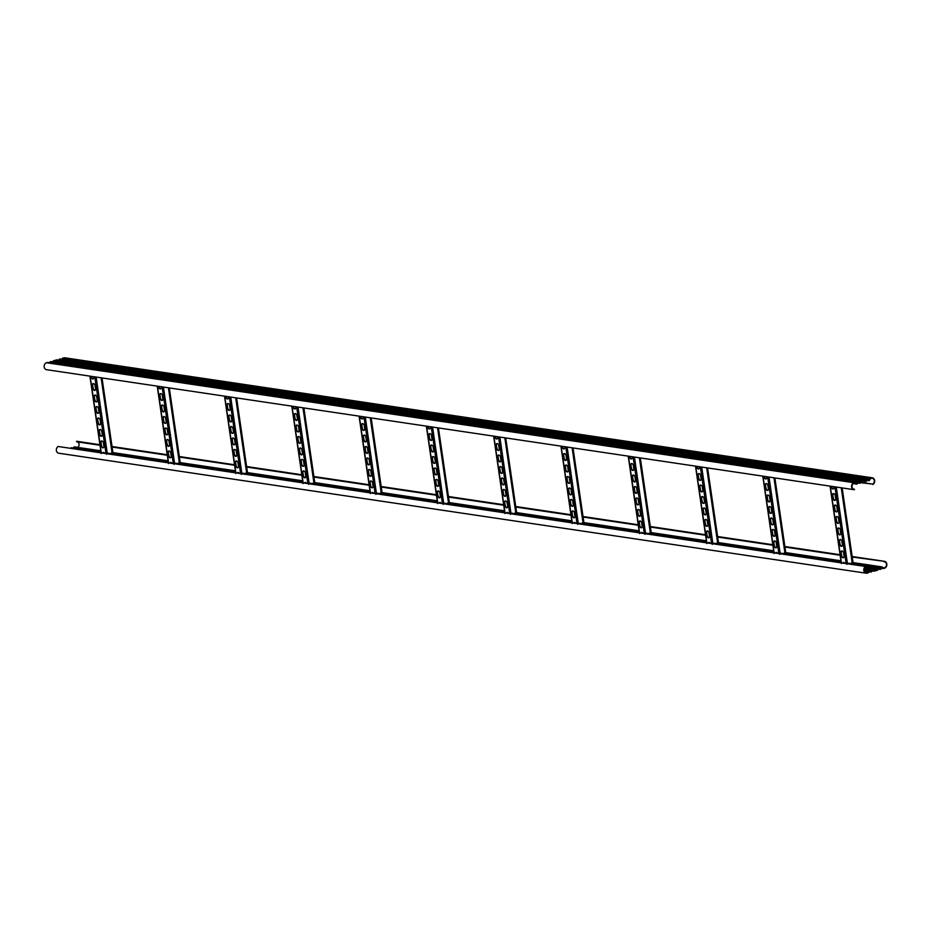 <?xml version="1.0" encoding="UTF-8"?>
<svg xmlns="http://www.w3.org/2000/svg" width="931" height="931" viewBox="0 0 931 931"><rect width="100%" height="100%" fill="white"/><g stroke="black" fill="none" stroke-linecap="round" stroke-linejoin="round"><path stroke-width="1.4" d="M868.984 571.529L868.6 571.541A1.187 0.966 98.5 0 1 870.473 571.006L868.588 571.681L864.294 570.901M870.52 571.134L871.16 571.529L871.649 570.68L870.043 570.435M869.065 571.18L870.159 571.331A1.187 0.966 98.5 0 0 872.033 570.808L870.252 570.61M872.033 570.668L871.649 570.68A1.187 0.966 98.5 0 1 873.522 570.144L874.209 570.668L877.747 568.957A1.187 0.966 98.5 0 1 879.62 568.434L878.62 568.236L878.131 569.085A1.187 0.966 98.5 0 1 877.328 570.272L874.279 571.134A1.187 0.966 -81.5 0 1 873.208 570.47L872.522 569.958L872.033 570.808M70.5 448.323A1.187 0.966 -81.5 0 1 71.792 447.881M878.212 568.597L879.306 568.76A1.187 0.966 98.5 0 0 881.18 568.224L879.19 567.863M879.667 568.562L880.796 568.236L879.399 568.026M852.237 557.041L884.008 561.288A3.549 2.909 -81.5 0 1 884.45 561.312A3.549 2.909 -81.5 0 1 886.847 564.628A3.549 2.909 -81.5 0 1 884.427 568.259L883.426 568.55A1.187 0.966 -81.5 0 1 882.355 567.898L881.669 567.375L881.18 568.224M883.996 561.754A3.072 2.514 -81.5 0 1 884.369 567.805L882.681 567.573A1.187 0.966 98.5 0 0 880.796 568.096L881.192 568.085M73.386 448.044A1.187 0.966 -81.5 0 1 74.841 447.02M868.984 571.669A1.187 0.966 98.5 0 1 868.181 572.856L867.18 573.135A3.549 2.909 -81.5 0 1 866.156 573.205A3.549 2.909 -81.5 0 1 863.77 570.238A3.549 2.909 -81.5 0 1 865.609 566.479L58.188 446.496A3.549 2.909 98.5 0 0 56.349 450.255A3.549 2.909 98.5 0 0 58.734 453.211L866.156 573.205M865.609 566.479L865.749 566.909A3.072 2.514 -81.5 0 0 867.11 572.67L868.588 571.681L864.34 571.052M77.785 447.38A3.072 2.514 98.5 0 0 77.331 441.876M100.013 445.251L76.575 441.771L99.943 444.762M77.459 441.422A3.549 2.909 98.5 0 0 77.029 441.317A3.549 2.909 98.5 0 0 76.586 441.294M112.104 447.043L167.301 455.247M179.392 457.051L234.577 465.244M246.68 467.048L301.865 475.252M313.956 477.044L369.153 485.249M381.245 487.041L436.441 495.245M448.533 497.049L503.718 505.242M515.821 507.046L571.006 515.25M583.097 517.042L638.294 525.247M650.385 527.039L705.57 535.244M717.673 537.036L772.858 545.24M784.949 547.044L840.146 555.237M112.034 446.566L167.231 454.77M179.322 456.562L234.507 464.767L179.311 456.527M246.61 466.559L301.795 474.763L246.599 466.524M313.887 476.567L369.083 484.76M381.175 486.564L436.36 494.768M448.463 496.56L503.648 504.765M515.739 506.557L570.936 514.762M583.027 516.554L638.224 524.758L583.027 516.519M650.315 526.562L705.5 534.755L650.303 526.515M717.603 536.559L772.788 544.763M784.88 546.555L840.076 554.76M852.168 556.552L884.008 561.288M853.669 489.124L854.414 489.706A3.549 2.909 -81.5 0 1 853.971 489.683L46.55 369.688A3.549 2.909 98.5 0 1 44.153 366.372A3.549 2.909 98.5 0 1 46.573 362.741L854.984 482.444A1.187 0.966 98.5 0 1 856.066 483.096L856.753 483.62L857.23 482.77A1.187 0.966 98.5 0 1 858.382 481.56L50.961 361.565A1.187 0.966 -81.5 0 1 51.286 361.694M854.367 483.096L855.74 483.422A1.187 0.966 98.5 0 0 857.626 482.898L855.624 482.526M857.777 482.293L858.754 482.433L857.626 482.747M49.82 362.718A1.187 0.966 -81.5 0 1 50.961 361.565M858.382 481.56A1.187 0.966 98.5 0 1 859.115 482.235L859.802 482.758L860.291 481.909A1.187 0.966 -81.5 0 1 861.094 480.722L864.131 479.861A1.187 0.966 98.5 0 1 864.48 479.837L57.059 359.843A1.187 0.966 -81.5 0 1 57.385 359.971M859.115 482.235L858.789 482.561A1.187 0.966 98.5 0 0 860.675 482.037L861.163 481.176L864.887 480.838A1.187 0.966 98.5 0 0 866.773 480.315L865.9 481.036L865.213 480.512A1.187 0.966 98.5 0 0 864.48 479.837M866.924 479.709L867.948 479.977A1.187 0.966 98.5 0 0 869.822 479.453L868.949 480.175L868.262 479.651A1.187 0.966 98.5 0 0 866.389 480.187L864.771 479.942M58.967 360.134A1.187 0.966 -81.5 0 1 60.434 359.11M868.262 479.651L866.773 480.175M854.984 482.444L853.983 482.724A3.549 2.909 -81.5 0 0 851.574 486.366A3.549 2.909 -81.5 0 0 853.971 489.683M854.425 489.229A3.072 2.514 -81.5 0 1 854.053 483.189L856.066 483.096M57.059 359.843A1.187 0.966 -81.5 0 0 56.721 359.866L53.672 360.728A1.187 0.966 98.5 0 0 52.869 361.856M63.82 357.865L871.241 477.859A3.549 2.909 -81.5 0 1 872.266 477.789L64.844 357.795A3.549 2.909 98.5 0 0 63.82 357.865L62.819 358.144A1.187 0.966 98.5 0 0 62.016 359.273M869.822 479.314L871.311 478.313A3.072 2.514 -81.5 0 1 872.661 484.085L860.5 482.677M871.241 477.859L870.241 478.138A1.187 0.966 -81.5 0 0 869.438 479.325L867.832 479.081M872.266 477.789A3.549 2.909 -81.5 0 1 874.651 480.745A3.549 2.909 -81.5 0 1 872.812 484.504M872.661 484.085L860.64 482.293M47.574 362.45A1.187 0.966 -81.5 0 1 48.226 362.555M168.104 460.81L112.011 452.466L110.591 453.665M109.16 453.944L107.298 453.513L106.704 454.398M104.761 453.409A2.607 1.408 -105.8 0 0 103.201 452.431A2.607 1.408 -105.8 0 0 102.561 453.083M103.713 443.68L103.981 445.518A2.607 1.408 74.2 0 1 103.213 447.811A2.607 1.408 74.2 0 1 101.025 445.076L100.757 443.249A2.607 1.408 74.2 0 1 101.526 440.957A2.607 1.408 74.2 0 1 103.713 443.68M100.373 420.742L100.641 422.569A2.607 1.408 74.2 0 1 99.861 424.862A2.607 1.408 74.2 0 1 97.674 422.139L97.406 420.3A2.607 1.408 74.2 0 1 98.186 418.019A2.607 1.408 74.2 0 1 100.373 420.742M97.022 397.793L97.29 399.632A2.607 1.408 74.2 0 1 96.521 401.913A2.607 1.408 74.2 0 1 94.334 399.19L94.066 397.351A2.607 1.408 74.2 0 1 94.834 395.07A2.607 1.408 74.2 0 1 97.022 397.793M93.95 376.729A2.607 1.408 74.2 0 1 93.17 378.964A2.607 1.408 74.2 0 1 90.994 376.287M95.346 386.318L95.614 388.157A2.607 1.408 74.2 0 1 94.846 390.438A2.607 1.408 74.2 0 1 92.658 387.715L92.39 385.876A2.607 1.408 74.2 0 1 93.158 383.595A2.607 1.408 74.2 0 1 95.346 386.318M98.698 409.268L98.965 411.106A2.607 1.408 74.2 0 1 98.186 413.387A2.607 1.408 74.2 0 1 96.009 410.664L95.742 408.825A2.607 1.408 74.2 0 1 96.51 406.544A2.607 1.408 74.2 0 1 98.698 409.268M102.049 432.217L102.317 434.044A2.607 1.408 74.2 0 1 101.537 436.336A2.607 1.408 74.2 0 1 99.349 433.602L99.082 431.775A2.607 1.408 74.2 0 1 99.861 429.482A2.607 1.408 74.2 0 1 102.049 432.217M103.399 447.73A2.607 1.408 74.2 0 1 101.409 444.971L101.142 443.133A2.607 1.408 74.2 0 1 101.735 440.933M100.048 424.78A2.607 1.408 74.2 0 1 98.058 422.022L97.79 420.195A2.607 1.408 74.2 0 1 98.383 417.984M96.708 401.831A2.607 1.408 74.2 0 1 94.718 399.085L94.45 397.246A2.607 1.408 74.2 0 1 95.032 395.035M93.356 378.882A2.607 1.408 74.2 0 1 91.401 376.357M95.032 390.357A2.607 1.408 74.2 0 1 93.042 387.61L92.774 385.771A2.607 1.408 74.2 0 1 93.356 383.56M98.372 413.306A2.607 1.408 74.2 0 1 96.382 410.548L96.114 408.721A2.607 1.408 74.2 0 1 96.708 406.51M101.723 436.255A2.607 1.408 74.2 0 1 99.733 433.497L99.466 431.658A2.607 1.408 74.2 0 1 100.059 429.459M103.399 452.408A2.607 1.408 -105.8 0 0 102.887 453.129M101.235 453.583L101.339 452.629M235.392 470.807L179.299 462.474L177.879 463.661M176.448 463.952L174.586 463.51L173.992 464.394M172.049 463.417A2.607 1.408 -105.8 0 0 170.489 462.428A2.607 1.408 -105.8 0 0 169.849 463.079M171.001 453.688L171.269 455.515A2.607 1.408 74.2 0 1 170.501 457.808A2.607 1.408 74.2 0 1 168.313 455.084L168.046 453.246A2.607 1.408 74.2 0 1 168.814 450.965A2.607 1.408 74.2 0 1 171.001 453.688M167.65 430.739L167.917 432.578A2.607 1.408 74.2 0 1 167.149 434.858A2.607 1.408 74.2 0 1 164.962 432.135L164.694 430.297A2.607 1.408 74.2 0 1 165.474 428.016A2.607 1.408 74.2 0 1 167.65 430.739M164.31 407.79L164.578 409.628A2.607 1.408 74.2 0 1 163.798 411.909A2.607 1.408 74.2 0 1 161.61 409.186L161.342 407.347A2.607 1.408 74.2 0 1 162.122 405.066A2.607 1.408 74.2 0 1 164.31 407.79M161.238 386.726A2.607 1.408 74.2 0 1 160.458 388.96A2.607 1.408 74.2 0 1 158.27 386.295M162.634 396.315L162.902 398.154A2.607 1.408 74.2 0 1 162.134 400.435A2.607 1.408 74.2 0 1 159.946 397.712L159.678 395.873A2.607 1.408 74.2 0 1 160.446 393.592A2.607 1.408 74.2 0 1 162.634 396.315M165.986 419.264L166.253 421.103A2.607 1.408 74.2 0 1 165.474 423.384A2.607 1.408 74.2 0 1 163.286 420.661L163.018 418.822A2.607 1.408 74.2 0 1 163.798 416.541A2.607 1.408 74.2 0 1 165.986 419.264M169.326 442.213L169.593 444.052A2.607 1.408 74.2 0 1 168.825 446.333A2.607 1.408 74.2 0 1 166.637 443.61L166.37 441.771A2.607 1.408 74.2 0 1 167.138 439.49A2.607 1.408 74.2 0 1 169.326 442.213M170.687 457.726A2.607 1.408 74.2 0 1 168.697 454.968L168.43 453.141A2.607 1.408 74.2 0 1 169.011 450.93M167.336 434.777A2.607 1.408 74.2 0 1 165.346 432.031L165.078 430.192A2.607 1.408 74.2 0 1 165.671 427.981M163.984 411.828A2.607 1.408 74.2 0 1 161.994 409.081L161.726 407.243A2.607 1.408 74.2 0 1 162.32 405.043M160.644 388.89A2.607 1.408 74.2 0 1 158.689 386.353M162.308 400.365A2.607 1.408 74.2 0 1 160.33 397.607L160.062 395.768A2.607 1.408 74.2 0 1 160.644 393.569M165.66 423.302A2.607 1.408 74.2 0 1 163.67 420.556L163.402 418.717A2.607 1.408 74.2 0 1 163.996 416.506M169.011 446.252A2.607 1.408 74.2 0 1 167.021 443.493L166.754 441.666A2.607 1.408 74.2 0 1 167.336 439.455M170.687 462.404A2.607 1.408 -105.8 0 0 170.175 463.138M168.511 463.58L168.627 462.626M302.68 480.803L246.587 472.471L245.167 473.658M243.736 473.949L241.874 473.507L241.28 474.391M239.337 473.414A2.607 1.408 -105.8 0 0 237.777 472.436A2.607 1.408 -105.8 0 0 237.137 473.088M238.289 463.685L238.557 465.523A2.607 1.408 74.2 0 1 237.777 467.804A2.607 1.408 74.2 0 1 235.59 465.081L235.322 463.242A2.607 1.408 74.2 0 1 236.102 460.961A2.607 1.408 74.2 0 1 238.289 463.685M234.938 440.735L235.206 442.574A2.607 1.408 74.2 0 1 234.437 444.855A2.607 1.408 74.2 0 1 232.25 442.132L231.982 440.293A2.607 1.408 74.2 0 1 232.75 438.012A2.607 1.408 74.2 0 1 234.938 440.735M231.598 417.786L231.866 419.625A2.607 1.408 74.2 0 1 231.086 421.906A2.607 1.408 74.2 0 1 228.898 419.183L228.63 417.356A2.607 1.408 74.2 0 1 229.41 415.063A2.607 1.408 74.2 0 1 231.598 417.786M228.526 396.734A2.607 1.408 74.2 0 1 227.734 398.968A2.607 1.408 74.2 0 1 225.558 396.292M229.922 406.323L230.19 408.15A2.607 1.408 74.2 0 1 229.41 410.443A2.607 1.408 74.2 0 1 227.222 407.708L226.955 405.881A2.607 1.408 74.2 0 1 227.734 403.589A2.607 1.408 74.2 0 1 229.922 406.323M233.262 429.261L233.53 431.1A2.607 1.408 74.2 0 1 232.762 433.38A2.607 1.408 74.2 0 1 230.574 430.657L230.306 428.819A2.607 1.408 74.2 0 1 231.074 426.538A2.607 1.408 74.2 0 1 233.262 429.261M236.614 452.21L236.881 454.049A2.607 1.408 74.2 0 1 236.113 456.33A2.607 1.408 74.2 0 1 233.925 453.606L233.658 451.768A2.607 1.408 74.2 0 1 234.426 449.487A2.607 1.408 74.2 0 1 236.614 452.21M237.964 467.723A2.607 1.408 74.2 0 1 235.974 464.976L235.706 463.138A2.607 1.408 74.2 0 1 236.299 460.926M234.624 444.774A2.607 1.408 74.2 0 1 232.634 442.027L232.366 440.188A2.607 1.408 74.2 0 1 232.948 437.989M231.272 421.836A2.607 1.408 74.2 0 1 229.282 419.078L229.014 417.239A2.607 1.408 74.2 0 1 229.608 415.04M227.92 398.887A2.607 1.408 74.2 0 1 225.977 396.35M229.596 410.362A2.607 1.408 74.2 0 1 227.606 407.603L227.339 405.765A2.607 1.408 74.2 0 1 227.932 403.565M232.948 433.311A2.607 1.408 74.2 0 1 230.958 430.553L230.69 428.714A2.607 1.408 74.2 0 1 231.284 426.514M236.288 456.248A2.607 1.408 74.2 0 1 234.309 453.502L234.042 451.663A2.607 1.408 74.2 0 1 234.624 449.452M237.975 472.401A2.607 1.408 -105.8 0 0 237.463 473.134M235.799 473.576L235.915 472.622M369.956 490.8L313.863 482.467L312.444 483.655M311.012 483.945L309.162 483.503L308.568 484.399M306.625 483.41A2.607 1.408 -105.8 0 0 305.054 482.433A2.607 1.408 -105.8 0 0 304.425 483.084M305.577 473.681L305.845 475.52A2.607 1.408 74.2 0 1 305.065 477.801A2.607 1.408 74.2 0 1 302.878 475.078L302.61 473.239A2.607 1.408 74.2 0 1 303.39 470.958A2.607 1.408 74.2 0 1 305.577 473.681M302.226 450.732L302.494 452.571A2.607 1.408 74.2 0 1 301.714 454.852A2.607 1.408 74.2 0 1 299.538 452.129L299.27 450.301A2.607 1.408 74.2 0 1 300.038 448.009A2.607 1.408 74.2 0 1 302.226 450.732M298.874 427.795L299.142 429.622A2.607 1.408 74.2 0 1 298.374 431.914A2.607 1.408 74.2 0 1 296.186 429.191L295.918 427.352A2.607 1.408 74.2 0 1 296.686 425.06A2.607 1.408 74.2 0 1 298.874 427.795M295.802 406.731A2.607 1.408 74.2 0 1 295.022 408.965A2.607 1.408 74.2 0 1 292.846 406.288M297.198 416.32L297.466 418.147A2.607 1.408 74.2 0 1 296.698 420.44A2.607 1.408 74.2 0 1 294.51 417.716L294.243 415.878A2.607 1.408 74.2 0 1 295.022 413.597A2.607 1.408 74.2 0 1 297.198 416.32M300.55 439.257L300.818 441.096A2.607 1.408 74.2 0 1 300.05 443.389A2.607 1.408 74.2 0 1 297.862 440.654L297.594 438.827A2.607 1.408 74.2 0 1 298.362 436.534A2.607 1.408 74.2 0 1 300.55 439.257M303.902 462.207L304.169 464.045A2.607 1.408 74.2 0 1 303.39 466.326A2.607 1.408 74.2 0 1 301.202 463.603L300.934 461.764A2.607 1.408 74.2 0 1 301.714 459.483A2.607 1.408 74.2 0 1 303.902 462.207M305.252 477.719A2.607 1.408 74.2 0 1 303.262 474.973L302.994 473.134A2.607 1.408 74.2 0 1 303.587 470.935M301.9 454.782A2.607 1.408 74.2 0 1 299.91 452.024L299.642 450.185A2.607 1.408 74.2 0 1 300.236 447.986M298.56 431.833A2.607 1.408 74.2 0 1 296.57 429.075L296.302 427.236A2.607 1.408 74.2 0 1 296.884 425.036M295.208 408.884A2.607 1.408 74.2 0 1 293.253 406.347M296.884 420.358A2.607 1.408 74.2 0 1 294.894 417.6L294.627 415.773A2.607 1.408 74.2 0 1 295.22 413.562M300.236 443.307A2.607 1.408 74.2 0 1 298.246 440.549L297.978 438.71A2.607 1.408 74.2 0 1 298.56 436.511M303.576 466.245A2.607 1.408 74.2 0 1 301.586 463.498L301.318 461.66A2.607 1.408 74.2 0 1 301.912 459.46M305.263 482.398A2.607 1.408 -105.8 0 0 304.751 483.131M303.087 483.585L303.203 482.619M437.244 500.808L381.151 492.464L379.732 493.663M378.3 493.942L376.438 493.511L375.845 494.396M373.901 493.407A2.607 1.408 -105.8 0 0 372.342 492.429A2.607 1.408 -105.8 0 0 371.702 493.081M372.854 483.678L373.122 485.517A2.607 1.408 74.2 0 1 372.353 487.797A2.607 1.408 74.2 0 1 370.166 485.074L369.898 483.247A2.607 1.408 74.2 0 1 370.666 480.955A2.607 1.408 74.2 0 1 372.854 483.678M369.514 460.74L369.782 462.567A2.607 1.408 74.2 0 1 369.002 464.86A2.607 1.408 74.2 0 1 366.814 462.137L366.546 460.298A2.607 1.408 74.2 0 1 367.326 458.005A2.607 1.408 74.2 0 1 369.514 460.74M366.162 437.791L366.43 439.63A2.607 1.408 74.2 0 1 365.662 441.911A2.607 1.408 74.2 0 1 363.474 439.188L363.206 437.349A2.607 1.408 74.2 0 1 363.974 435.068A2.607 1.408 74.2 0 1 366.162 437.791M363.09 416.727A2.607 1.408 74.2 0 1 362.31 418.962A2.607 1.408 74.2 0 1 360.134 416.285M364.486 426.317L364.754 428.155A2.607 1.408 74.2 0 1 363.986 430.436A2.607 1.408 74.2 0 1 361.798 427.713L361.531 425.874A2.607 1.408 74.2 0 1 362.299 423.593A2.607 1.408 74.2 0 1 364.486 426.317M367.838 449.266L368.106 451.093A2.607 1.408 74.2 0 1 367.326 453.385A2.607 1.408 74.2 0 1 365.138 450.662L364.871 448.823A2.607 1.408 74.2 0 1 365.65 446.543A2.607 1.408 74.2 0 1 367.838 449.266M371.178 472.203L371.446 474.042A2.607 1.408 74.2 0 1 370.678 476.335A2.607 1.408 74.2 0 1 368.49 473.6L368.222 471.773A2.607 1.408 74.2 0 1 369.002 469.48A2.607 1.408 74.2 0 1 371.178 472.203M372.54 487.728A2.607 1.408 74.2 0 1 370.55 484.97L370.282 483.131A2.607 1.408 74.2 0 1 370.864 480.931M369.188 464.778A2.607 1.408 74.2 0 1 367.198 462.02L366.93 460.182A2.607 1.408 74.2 0 1 367.524 457.982M365.836 441.829A2.607 1.408 74.2 0 1 363.858 439.071L363.59 437.244A2.607 1.408 74.2 0 1 364.172 435.033M362.496 418.88A2.607 1.408 74.2 0 1 360.541 416.355M364.172 430.355A2.607 1.408 74.2 0 1 362.182 427.608L361.915 425.77A2.607 1.408 74.2 0 1 362.496 423.558M367.512 453.304A2.607 1.408 74.2 0 1 365.522 450.546L365.255 448.719A2.607 1.408 74.2 0 1 365.848 446.508M370.864 476.253A2.607 1.408 74.2 0 1 368.874 473.495L368.606 471.656A2.607 1.408 74.2 0 1 369.2 469.457M372.54 492.406A2.607 1.408 -105.8 0 0 372.028 493.127M370.363 493.581L370.48 492.615M504.532 510.805L448.439 502.461L447.02 503.659M445.588 503.95L443.726 503.508L443.133 504.393M441.189 503.403A2.607 1.408 -105.8 0 0 439.63 502.426A2.607 1.408 -105.8 0 0 438.99 503.077M440.142 493.686L440.41 495.513A2.607 1.408 74.2 0 1 439.641 497.806A2.607 1.408 74.2 0 1 437.454 495.071L437.186 493.244A2.607 1.408 74.2 0 1 437.954 490.951A2.607 1.408 74.2 0 1 440.142 493.686M436.79 470.737L437.058 472.576A2.607 1.408 74.2 0 1 436.29 474.857A2.607 1.408 74.2 0 1 434.102 472.133L433.834 470.295A2.607 1.408 74.2 0 1 434.602 468.014A2.607 1.408 74.2 0 1 436.79 470.737M433.45 447.788L433.718 449.626A2.607 1.408 74.2 0 1 432.938 451.907A2.607 1.408 74.2 0 1 430.75 449.184L430.483 447.346A2.607 1.408 74.2 0 1 431.262 445.065A2.607 1.408 74.2 0 1 433.45 447.788M430.378 426.724A2.607 1.408 74.2 0 1 429.598 428.958A2.607 1.408 74.2 0 1 427.41 426.293M431.775 436.313L432.042 438.152A2.607 1.408 74.2 0 1 431.262 440.433A2.607 1.408 74.2 0 1 429.086 437.71L428.819 435.871A2.607 1.408 74.2 0 1 429.587 433.59A2.607 1.408 74.2 0 1 431.775 436.313M435.126 459.262L435.394 461.101A2.607 1.408 74.2 0 1 434.614 463.382A2.607 1.408 74.2 0 1 432.426 460.659L432.159 458.82A2.607 1.408 74.2 0 1 432.938 456.539A2.607 1.408 74.2 0 1 435.126 459.262M438.466 482.211L438.734 484.039A2.607 1.408 74.2 0 1 437.966 486.331A2.607 1.408 74.2 0 1 435.778 483.608L435.51 481.769A2.607 1.408 74.2 0 1 436.278 479.488A2.607 1.408 74.2 0 1 438.466 482.211M439.816 497.724A2.607 1.408 74.2 0 1 437.838 494.966L437.57 493.127A2.607 1.408 74.2 0 1 438.152 490.928M436.476 474.775A2.607 1.408 74.2 0 1 434.486 472.017L434.218 470.19A2.607 1.408 74.2 0 1 434.812 467.979M433.124 451.826A2.607 1.408 74.2 0 1 431.134 449.079L430.867 447.241A2.607 1.408 74.2 0 1 431.46 445.03M429.785 428.888A2.607 1.408 74.2 0 1 427.829 426.351M431.449 440.351A2.607 1.408 74.2 0 1 429.459 437.605L429.191 435.766A2.607 1.408 74.2 0 1 429.785 433.567M434.8 463.301A2.607 1.408 74.2 0 1 432.81 460.554L432.543 458.715A2.607 1.408 74.2 0 1 433.136 456.504M438.152 486.25A2.607 1.408 74.2 0 1 436.162 483.492L435.894 481.664A2.607 1.408 74.2 0 1 436.476 479.453M439.828 502.403A2.607 1.408 -105.8 0 0 439.316 503.124M437.651 503.578L437.768 502.624M571.82 520.801L515.727 512.469L514.308 513.656M512.876 513.947L511.014 513.505L510.421 514.389M508.477 513.412A2.607 1.408 -105.8 0 0 506.918 512.434A2.607 1.408 -105.8 0 0 506.278 513.086M507.43 503.683L507.698 505.521A2.607 1.408 74.2 0 1 506.918 507.802A2.607 1.408 74.2 0 1 504.73 505.079L504.462 503.24A2.607 1.408 74.2 0 1 505.242 500.959A2.607 1.408 74.2 0 1 507.43 503.683M504.078 480.733L504.346 482.572A2.607 1.408 74.2 0 1 503.578 484.853A2.607 1.408 74.2 0 1 501.39 482.13L501.122 480.291A2.607 1.408 74.2 0 1 501.89 478.01A2.607 1.408 74.2 0 1 504.078 480.733M500.727 457.784L500.994 459.623A2.607 1.408 74.2 0 1 500.226 461.904A2.607 1.408 74.2 0 1 498.038 459.181L497.771 457.342A2.607 1.408 74.2 0 1 498.55 455.061A2.607 1.408 74.2 0 1 500.727 457.784M497.654 436.732A2.607 1.408 74.2 0 1 496.875 438.966A2.607 1.408 74.2 0 1 494.698 436.29M499.063 446.31L499.33 448.148A2.607 1.408 74.2 0 1 498.55 450.429A2.607 1.408 74.2 0 1 496.363 447.706L496.095 445.879A2.607 1.408 74.2 0 1 496.875 443.587A2.607 1.408 74.2 0 1 499.063 446.31M502.403 469.259L502.67 471.098A2.607 1.408 74.2 0 1 501.902 473.379A2.607 1.408 74.2 0 1 499.714 470.655L499.447 468.817A2.607 1.408 74.2 0 1 500.215 466.536A2.607 1.408 74.2 0 1 502.403 469.259M505.754 492.208L506.022 494.047A2.607 1.408 74.2 0 1 505.242 496.328A2.607 1.408 74.2 0 1 503.066 493.605L502.798 491.766A2.607 1.408 74.2 0 1 503.566 489.485A2.607 1.408 74.2 0 1 505.754 492.208M507.104 507.721A2.607 1.408 74.2 0 1 505.114 504.963L504.846 503.136A2.607 1.408 74.2 0 1 505.44 500.925M503.764 484.772A2.607 1.408 74.2 0 1 501.774 482.025L501.506 480.187A2.607 1.408 74.2 0 1 502.088 477.975M500.413 461.834A2.607 1.408 74.2 0 1 498.422 459.076L498.155 457.237A2.607 1.408 74.2 0 1 498.748 455.038M497.061 438.885A2.607 1.408 74.2 0 1 495.117 436.348M498.737 450.36A2.607 1.408 74.2 0 1 496.747 447.602L496.479 445.763A2.607 1.408 74.2 0 1 497.073 443.563M502.088 473.297A2.607 1.408 74.2 0 1 500.098 470.551L499.831 468.712A2.607 1.408 74.2 0 1 500.413 466.512M505.428 496.246A2.607 1.408 74.2 0 1 503.438 493.5L503.171 491.661A2.607 1.408 74.2 0 1 503.764 489.45M507.116 512.399A2.607 1.408 -105.8 0 0 506.604 513.132M504.939 513.575L505.056 512.62M639.097 530.798L583.004 522.466L581.584 523.653M580.153 523.944L578.291 523.501L577.709 524.386M575.754 523.408A2.607 1.408 -105.8 0 0 574.194 522.431A2.607 1.408 -105.8 0 0 573.554 523.082M574.706 513.679L574.974 515.518A2.607 1.408 74.2 0 1 574.206 517.799A2.607 1.408 74.2 0 1 572.018 515.076L571.75 513.237A2.607 1.408 74.2 0 1 572.53 510.956A2.607 1.408 74.2 0 1 574.706 513.679M571.366 490.73L571.634 492.569A2.607 1.408 74.2 0 1 570.854 494.85A2.607 1.408 74.2 0 1 568.666 492.127L568.399 490.288A2.607 1.408 74.2 0 1 569.178 488.007A2.607 1.408 74.2 0 1 571.366 490.73M568.015 467.781L568.282 469.62A2.607 1.408 74.2 0 1 567.514 471.912A2.607 1.408 74.2 0 1 565.326 469.177L565.059 467.35A2.607 1.408 74.2 0 1 565.827 465.058A2.607 1.408 74.2 0 1 568.015 467.781M564.942 446.729A2.607 1.408 74.2 0 1 564.163 448.963A2.607 1.408 74.2 0 1 561.987 446.286M566.339 456.318L566.607 458.145A2.607 1.408 74.2 0 1 565.839 460.438A2.607 1.408 74.2 0 1 563.651 457.715L563.383 455.876A2.607 1.408 74.2 0 1 564.151 453.583A2.607 1.408 74.2 0 1 566.339 456.318M569.691 479.256L569.958 481.094A2.607 1.408 74.2 0 1 569.19 483.375A2.607 1.408 74.2 0 1 567.002 480.652L566.735 478.825A2.607 1.408 74.2 0 1 567.503 476.532A2.607 1.408 74.2 0 1 569.691 479.256M573.042 502.205L573.31 504.043A2.607 1.408 74.2 0 1 572.53 506.324A2.607 1.408 74.2 0 1 570.342 503.601L570.075 501.762A2.607 1.408 74.2 0 1 570.854 499.482A2.607 1.408 74.2 0 1 573.042 502.205M574.392 517.717A2.607 1.408 74.2 0 1 572.402 514.971L572.134 513.132A2.607 1.408 74.2 0 1 572.728 510.921M571.04 494.768A2.607 1.408 74.2 0 1 569.05 492.022L568.783 490.183A2.607 1.408 74.2 0 1 569.376 487.984M567.701 471.831A2.607 1.408 74.2 0 1 565.711 469.073L565.443 467.234A2.607 1.408 74.2 0 1 566.025 465.035M564.349 448.882A2.607 1.408 74.2 0 1 562.394 446.345M566.025 460.356A2.607 1.408 74.2 0 1 564.035 457.598L563.767 455.771A2.607 1.408 74.2 0 1 564.361 453.56M569.365 483.305A2.607 1.408 74.2 0 1 567.386 480.547L567.119 478.709A2.607 1.408 74.2 0 1 567.701 476.509M572.716 506.243A2.607 1.408 74.2 0 1 570.726 503.496L570.459 501.658A2.607 1.408 74.2 0 1 571.052 499.458M574.392 522.396A2.607 1.408 -105.8 0 0 573.88 523.129M572.228 523.571L572.344 522.617M706.385 540.795L650.292 532.462L648.872 533.649M647.441 533.94L645.579 533.498L644.985 534.394M643.042 533.405A2.607 1.408 -105.8 0 0 641.482 532.427A2.607 1.408 -105.8 0 0 640.842 533.079M641.994 523.676L642.262 525.515A2.607 1.408 74.2 0 1 641.494 527.796A2.607 1.408 74.2 0 1 639.306 525.072L639.038 523.234A2.607 1.408 74.2 0 1 639.806 520.953A2.607 1.408 74.2 0 1 641.994 523.676M638.654 500.727L638.922 502.565A2.607 1.408 74.2 0 1 638.142 504.858A2.607 1.408 74.2 0 1 635.954 502.123L635.687 500.296A2.607 1.408 74.2 0 1 636.467 498.004A2.607 1.408 74.2 0 1 638.654 500.727M635.303 477.789L635.57 479.616A2.607 1.408 74.2 0 1 634.791 481.909A2.607 1.408 74.2 0 1 632.615 479.186L632.347 477.347A2.607 1.408 74.2 0 1 633.115 475.066A2.607 1.408 74.2 0 1 635.303 477.789M632.23 456.725A2.607 1.408 74.2 0 1 631.451 458.96A2.607 1.408 74.2 0 1 629.275 456.283M633.627 466.315L633.895 468.153A2.607 1.408 74.2 0 1 633.127 470.434A2.607 1.408 74.2 0 1 630.939 467.711L630.671 465.872A2.607 1.408 74.2 0 1 631.439 463.591A2.607 1.408 74.2 0 1 633.627 466.315M636.979 489.264L637.246 491.091A2.607 1.408 74.2 0 1 636.467 493.383A2.607 1.408 74.2 0 1 634.279 490.66L634.011 488.822A2.607 1.408 74.2 0 1 634.791 486.529A2.607 1.408 74.2 0 1 636.979 489.264M640.319 512.201L640.586 514.04A2.607 1.408 74.2 0 1 639.818 516.321A2.607 1.408 74.2 0 1 637.63 513.598L637.363 511.771A2.607 1.408 74.2 0 1 638.131 509.478A2.607 1.408 74.2 0 1 640.319 512.201M641.68 527.714A2.607 1.408 74.2 0 1 639.69 524.968L639.422 523.129A2.607 1.408 74.2 0 1 640.004 520.929M638.329 504.777A2.607 1.408 74.2 0 1 636.338 502.018L636.071 500.18A2.607 1.408 74.2 0 1 636.664 497.98M634.977 481.827A2.607 1.408 74.2 0 1 632.987 479.069L632.719 477.242A2.607 1.408 74.2 0 1 633.313 475.031M631.637 458.878A2.607 1.408 74.2 0 1 629.682 456.353M633.313 470.353A2.607 1.408 74.2 0 1 631.323 467.595L631.055 465.768A2.607 1.408 74.2 0 1 631.637 463.557M636.653 493.302A2.607 1.408 74.2 0 1 634.663 490.544L634.395 488.705A2.607 1.408 74.2 0 1 634.989 486.506M640.004 516.251A2.607 1.408 74.2 0 1 638.014 513.493L637.747 511.654A2.607 1.408 74.2 0 1 638.34 509.455M641.68 532.392A2.607 1.408 -105.8 0 0 641.168 533.126M639.504 533.579L639.62 532.613M773.673 550.803L717.58 542.459L716.16 543.657M714.729 543.937L712.867 543.506L712.273 544.391M710.33 543.401A2.607 1.408 -105.8 0 0 708.77 542.424A2.607 1.408 -105.8 0 0 708.13 543.076M709.282 533.672L709.55 535.511A2.607 1.408 74.2 0 1 708.782 537.804A2.607 1.408 74.2 0 1 706.594 535.069L706.326 533.242A2.607 1.408 74.2 0 1 707.095 530.949A2.607 1.408 74.2 0 1 709.282 533.672M705.931 510.735L706.198 512.562A2.607 1.408 74.2 0 1 705.43 514.855A2.607 1.408 74.2 0 1 703.242 512.131L702.975 510.293A2.607 1.408 74.2 0 1 703.743 508.012A2.607 1.408 74.2 0 1 705.931 510.735M702.591 487.786L702.858 489.625A2.607 1.408 74.2 0 1 702.079 491.905A2.607 1.408 74.2 0 1 699.891 489.182L699.623 487.344A2.607 1.408 74.2 0 1 700.403 485.063A2.607 1.408 74.2 0 1 702.591 487.786M699.518 466.722A2.607 1.408 74.2 0 1 698.739 468.956A2.607 1.408 74.2 0 1 696.551 466.28M700.915 476.311L701.183 478.15A2.607 1.408 74.2 0 1 700.403 480.431A2.607 1.408 74.2 0 1 698.215 477.708L697.947 475.869A2.607 1.408 74.2 0 1 698.727 473.588A2.607 1.408 74.2 0 1 700.915 476.311M704.255 499.26L704.523 501.099A2.607 1.408 74.2 0 1 703.755 503.38A2.607 1.408 74.2 0 1 701.567 500.657L701.299 498.818A2.607 1.408 74.2 0 1 702.079 496.537A2.607 1.408 74.2 0 1 704.255 499.26M707.607 522.21L707.874 524.037A2.607 1.408 74.2 0 1 707.106 526.329A2.607 1.408 74.2 0 1 704.918 523.606L704.651 521.767A2.607 1.408 74.2 0 1 705.419 519.475A2.607 1.408 74.2 0 1 707.607 522.21M708.957 537.722A2.607 1.408 74.2 0 1 706.978 534.964L706.699 533.126A2.607 1.408 74.2 0 1 707.292 530.926M705.617 514.773A2.607 1.408 74.2 0 1 703.627 512.015L703.359 510.188A2.607 1.408 74.2 0 1 703.941 507.977M702.265 491.824A2.607 1.408 74.2 0 1 700.275 489.078L700.007 487.239A2.607 1.408 74.2 0 1 700.601 485.028M698.913 468.875A2.607 1.408 74.2 0 1 696.97 466.35M700.589 480.349A2.607 1.408 74.2 0 1 698.599 477.603L698.331 475.764A2.607 1.408 74.2 0 1 698.925 473.553M703.941 503.299A2.607 1.408 74.2 0 1 701.951 500.541L701.683 498.713A2.607 1.408 74.2 0 1 702.277 496.502M707.292 526.248A2.607 1.408 74.2 0 1 705.302 523.49L705.035 521.651A2.607 1.408 74.2 0 1 705.617 519.451M708.968 542.401A2.607 1.408 -105.8 0 0 708.456 543.122M706.792 543.576L706.908 542.622M840.961 560.799L784.856 552.467L783.448 553.654M782.005 553.945L780.155 553.503L779.561 554.387M777.618 553.41A2.607 1.408 -105.8 0 0 776.058 552.42A2.607 1.408 -105.8 0 0 775.418 553.072M776.57 543.681L776.838 545.508A2.607 1.408 74.2 0 1 776.058 547.8A2.607 1.408 74.2 0 1 773.87 545.077L773.603 543.239A2.607 1.408 74.2 0 1 774.383 540.958A2.607 1.408 74.2 0 1 776.57 543.681M773.219 520.732L773.486 522.57A2.607 1.408 74.2 0 1 772.718 524.851A2.607 1.408 74.2 0 1 770.531 522.128L770.263 520.289A2.607 1.408 74.2 0 1 771.031 518.008A2.607 1.408 74.2 0 1 773.219 520.732M769.867 497.782L770.135 499.621A2.607 1.408 74.2 0 1 769.367 501.902A2.607 1.408 74.2 0 1 767.179 499.179L766.911 497.34A2.607 1.408 74.2 0 1 767.679 495.059A2.607 1.408 74.2 0 1 769.867 497.782M766.795 476.719A2.607 1.408 74.2 0 1 766.015 478.953A2.607 1.408 74.2 0 1 763.839 476.288M768.203 486.308L768.471 488.147A2.607 1.408 74.2 0 1 767.691 490.428A2.607 1.408 74.2 0 1 765.503 487.704L765.235 485.866A2.607 1.408 74.2 0 1 766.015 483.585A2.607 1.408 74.2 0 1 768.203 486.308M771.543 509.257L771.811 511.096A2.607 1.408 74.2 0 1 771.043 513.377A2.607 1.408 74.2 0 1 768.855 510.654L768.587 508.815A2.607 1.408 74.2 0 1 769.355 506.534A2.607 1.408 74.2 0 1 771.543 509.257M774.895 532.206L775.162 534.045A2.607 1.408 74.2 0 1 774.383 536.326A2.607 1.408 74.2 0 1 772.195 533.603L771.927 531.764A2.607 1.408 74.2 0 1 772.707 529.483A2.607 1.408 74.2 0 1 774.895 532.206M776.245 547.719A2.607 1.408 74.2 0 1 774.255 544.961L773.987 543.134A2.607 1.408 74.2 0 1 774.58 540.923M772.893 524.77A2.607 1.408 74.2 0 1 770.915 522.023L770.647 520.185A2.607 1.408 74.2 0 1 771.229 517.973M769.553 501.821A2.607 1.408 74.2 0 1 767.563 499.074L767.295 497.235A2.607 1.408 74.2 0 1 767.889 495.036M766.201 478.883A2.607 1.408 74.2 0 1 764.258 476.346M767.877 490.358A2.607 1.408 74.2 0 1 765.887 487.6L765.619 485.761A2.607 1.408 74.2 0 1 766.213 483.561M771.229 513.295A2.607 1.408 74.2 0 1 769.239 510.549L768.971 508.71A2.607 1.408 74.2 0 1 769.553 506.499M774.569 536.244A2.607 1.408 74.2 0 1 772.579 533.486L772.311 531.659A2.607 1.408 74.2 0 1 772.905 529.448M776.256 552.397A2.607 1.408 -105.8 0 0 775.744 553.13M774.08 553.573L774.196 552.618M881.948 566.886L852.144 562.464L850.725 563.651M849.293 563.942L847.431 563.499L846.838 564.384M844.894 563.406A2.607 1.408 -105.8 0 0 843.335 562.429A2.607 1.408 -105.8 0 0 842.695 563.08M843.847 553.677L844.114 555.516A2.607 1.408 74.2 0 1 843.346 557.797A2.607 1.408 74.2 0 1 841.159 555.074L840.891 553.235A2.607 1.408 74.2 0 1 841.659 550.954A2.607 1.408 74.2 0 1 843.847 553.677M840.507 530.728L840.774 532.567A2.607 1.408 74.2 0 1 839.995 534.848A2.607 1.408 74.2 0 1 837.807 532.125L837.539 530.286A2.607 1.408 74.2 0 1 838.319 528.005A2.607 1.408 74.2 0 1 840.507 530.728M837.155 507.779L837.423 509.618A2.607 1.408 74.2 0 1 836.655 511.899A2.607 1.408 74.2 0 1 834.467 509.176L834.199 507.348A2.607 1.408 74.2 0 1 834.967 505.056A2.607 1.408 74.2 0 1 837.155 507.779M834.083 486.727A2.607 1.408 74.2 0 1 833.303 488.961A2.607 1.408 74.2 0 1 831.127 486.285M835.479 496.316L835.747 498.143A2.607 1.408 74.2 0 1 834.979 500.436A2.607 1.408 74.2 0 1 832.791 497.701L832.523 495.874A2.607 1.408 74.2 0 1 833.292 493.581A2.607 1.408 74.2 0 1 835.479 496.316M838.831 519.254L839.099 521.092A2.607 1.408 74.2 0 1 838.319 523.373A2.607 1.408 74.2 0 1 836.143 520.65L835.875 518.811A2.607 1.408 74.2 0 1 836.643 516.53A2.607 1.408 74.2 0 1 838.831 519.254M842.183 542.203L842.45 544.041A2.607 1.408 74.2 0 1 841.671 546.322A2.607 1.408 74.2 0 1 839.483 543.599L839.215 541.761A2.607 1.408 74.2 0 1 839.995 539.48A2.607 1.408 74.2 0 1 842.183 542.203M843.533 557.716A2.607 1.408 74.2 0 1 841.543 554.969L841.275 553.13A2.607 1.408 74.2 0 1 841.868 550.919M840.181 534.766A2.607 1.408 74.2 0 1 838.191 532.02L837.923 530.181A2.607 1.408 74.2 0 1 838.517 527.982M836.841 511.829A2.607 1.408 74.2 0 1 834.851 509.071L834.583 507.232A2.607 1.408 74.2 0 1 835.165 505.033M833.489 488.88A2.607 1.408 74.2 0 1 831.534 486.343M835.165 500.354A2.607 1.408 74.2 0 1 833.175 497.596L832.908 495.758A2.607 1.408 74.2 0 1 833.489 493.558M838.505 523.303A2.607 1.408 74.2 0 1 836.515 520.545L836.247 518.707A2.607 1.408 74.2 0 1 836.841 516.507M841.857 546.241A2.607 1.408 74.2 0 1 839.867 543.495L839.599 541.656A2.607 1.408 74.2 0 1 840.193 539.445M843.533 562.394A2.607 1.408 -105.8 0 0 843.02 563.127M841.368 563.569L841.473 562.615M870.473 571.006L869.135 571.064M873.522 570.144L872.184 570.203M879.62 568.434L878.282 568.48M878.131 568.946L865.423 567.13M882.681 567.573L881.331 567.619M867.11 572.67L865.388 572.425M868.111 572.39L864.818 571.902M873.569 570.272L872.126 570.319M877.258 569.807L864.69 567.945M884.369 567.805L882.669 567.549M882.716 567.701L881.273 567.735M878.131 569.085L865.271 567.247M855.833 482.7L857.626 482.898M854.088 483.177L856.101 483.224M858.882 481.839L860.675 482.037M857.707 482.398L859.162 482.363M864.98 480.117L866.773 480.315M863.235 480.594L865.248 480.64M868.041 479.256L869.822 479.453M866.854 479.814L868.309 479.779M46.573 362.741L853.983 482.724M860.675 481.886L858.685 481.664M56.721 359.866L864.131 479.861M53.672 360.728L861.094 480.722M62.819 358.144L870.241 478.138M865.213 480.512L863.514 480.512M103.981 446.717L103.353 442.434M102.305 435.243L101.677 430.96M100.629 423.768L100.013 419.485M98.954 412.293L98.337 408.022M97.29 400.819L96.661 396.548M95.614 389.344L94.985 385.073M93.938 377.881L93.763 376.706M112.011 452.478L101.118 377.8M107.298 453.513L96.149 377.055M106.006 453.595L94.811 376.857M101.328 452.897L90.132 376.159M171.269 456.714L170.641 452.431M169.593 445.239L168.965 440.957M167.917 433.765L167.289 429.494M166.242 422.29L165.613 418.019M164.566 410.815L163.949 406.544M162.89 399.352L162.273 395.07M161.226 387.878L161.051 386.702M179.299 462.474L168.406 387.796M174.586 463.51L163.437 387.063M173.294 463.591L162.099 386.854M168.616 462.905L157.42 386.167M238.545 466.71L237.929 462.439M236.87 455.236L236.253 450.965M235.206 443.761L234.577 439.49M233.53 432.298L232.901 428.016M231.854 420.824L231.225 416.541M230.178 409.349L229.561 405.066M228.502 397.874L228.339 396.699M246.587 472.471L235.694 397.793M241.874 473.507L230.713 397.06M240.57 473.6L229.375 396.862M235.892 472.901L224.697 396.164M305.834 476.707L305.205 472.436M304.158 465.244L303.541 460.961M302.482 453.769L301.865 449.487M300.818 442.295L300.189 438.012M299.142 430.82L298.514 426.538M297.466 419.346L296.838 415.063M295.79 407.871L295.616 406.707M313.863 482.467L302.971 407.79M309.162 483.503L298.001 407.056M307.858 483.596L296.663 406.859M303.18 482.898L291.985 406.16M373.122 486.715L372.493 482.433M371.446 475.241L370.817 470.958M369.77 463.766L369.142 459.483M368.094 452.291L367.477 448.009M366.418 440.817L365.802 436.546M364.754 429.342L364.126 425.071M363.078 417.868L362.904 416.704M381.151 492.464L370.259 417.798M376.438 493.511L365.289 417.053M375.146 493.593L363.951 416.855M370.468 492.895L359.273 416.157M440.398 496.712L439.781 492.429M438.734 485.237L438.105 480.955M437.058 473.763L436.43 469.48M435.382 462.288L434.754 458.017M433.706 450.813L433.09 446.543M432.031 439.351L431.414 435.068M430.366 427.876L430.192 426.701M448.439 502.472L437.547 427.795M443.726 503.508L432.578 427.05M442.434 503.59L431.239 426.852M437.745 502.891L426.549 426.165M507.686 506.708L507.069 502.426M506.01 495.234L505.393 490.963M504.346 483.759L503.718 479.488M502.67 472.285L502.042 468.014M500.994 460.822L500.366 456.539M499.319 449.347L498.69 445.065M497.643 437.873L497.48 436.697M515.727 512.469L504.823 437.791M511.014 513.505L499.854 437.058M509.711 513.586L498.516 436.86M505.033 512.9L493.837 436.162M574.974 516.705L574.346 512.434M573.298 505.23L572.67 500.959M571.622 493.767L571.006 489.485M569.947 482.293L569.33 478.01M568.282 470.818L567.654 466.536M566.607 459.344L565.978 455.061M564.931 447.869L564.756 446.694M583.004 522.466L572.111 447.788M578.291 523.501L567.142 447.055M576.999 523.594L565.804 446.857M572.321 522.896L561.125 446.158M642.262 526.713L641.634 522.431M640.586 515.239L639.958 510.956M638.91 503.764L638.282 499.482M637.235 492.29L636.618 488.007M635.559 480.815L634.942 476.532M633.895 469.34L633.266 465.069M632.219 457.866L632.044 456.702M650.292 532.462L639.399 457.796M645.579 533.498L634.43 457.051M644.287 533.591L633.092 456.853M639.609 532.893L628.413 456.155M709.538 536.71L708.922 532.427M707.874 525.235L707.246 520.953M706.198 513.761L705.57 509.478M704.523 502.286L703.894 498.015M702.847 490.812L702.218 486.541M701.171 479.337L700.554 475.066M699.495 467.874L699.332 466.699M717.58 542.47L706.687 467.793M712.867 543.506L701.718 467.048M711.563 543.588L700.368 466.85M706.885 542.889L695.69 466.152M776.826 546.706L776.198 542.424M775.151 535.232L774.534 530.949M773.475 523.757L772.858 519.486M771.811 512.283L771.182 508.012M770.135 500.808L769.506 496.537M768.459 489.345L767.831 485.063M766.783 477.871L766.609 476.695M784.856 552.467L773.964 477.789M780.155 553.503L768.994 477.056M778.851 553.584L767.656 476.847M774.173 552.898L762.978 476.16M844.114 556.703L843.486 552.432M842.439 545.229L841.81 540.958M840.763 533.754L840.146 529.483M839.087 522.291L838.47 518.008M837.423 510.816L836.794 506.534M835.747 499.342L835.119 495.059M834.071 487.867L833.897 486.692M852.144 562.464L841.252 487.786M847.431 563.499L836.282 487.053M846.139 563.592L834.944 486.855M841.461 562.894L830.266 486.157M868.984 571.727L870.892 572.018M878.131 569.144L880.039 569.435M881.18 568.282L883.088 568.573M100.827 450.802L74.527 446.903M878.887 567.747L848.42 563.22M844.138 562.592L843.416 562.475M841.147 562.138L781.132 553.223M776.85 552.583L776.14 552.479M773.87 552.141L713.844 543.227M709.562 542.587L708.852 542.482M706.582 542.145L646.556 533.219M642.285 532.59L641.564 532.485M639.294 532.148L579.28 523.222M574.997 522.594L574.276 522.477M572.018 522.151L511.992 513.225M507.709 512.585L506.999 512.481M504.73 512.143L444.704 503.229M440.421 502.589L439.711 502.484M437.442 502.146L377.416 493.232M373.145 492.592L372.423 492.487M370.154 492.15L310.139 483.224M305.857 482.595L305.135 482.491M302.878 482.153L242.851 473.227M238.569 472.599L237.859 472.483M235.59 472.145L175.563 463.231M171.292 462.591L170.571 462.486M168.302 462.148L108.287 453.234M104.004 452.594L103.283 452.489M101.014 452.152L71.478 447.764M884.45 561.312L852.168 556.517M840.065 554.713L784.88 546.52M772.788 544.716L717.592 536.512M570.924 514.715L515.739 506.522M503.648 504.718L448.451 496.514M436.36 494.722L381.163 486.517M369.072 484.725L313.887 476.521M167.219 454.724L112.034 446.519M99.931 444.727L77.029 441.317M872.033 570.866L873.941 571.157M872.801 569.469L864.515 568.247M869.74 570.331L864.166 569.504M853.215 483.62L856.473 484.097M857.614 482.956L859.522 483.236M861.908 480.966L865.621 481.513M866.761 480.373L868.67 480.652M867.529 478.976L60.108 358.982M855.333 482.421L47.912 362.427M101.118 452.873L89.923 376.136M112.919 452.606L102.026 377.928M168.406 462.87L157.211 386.132M180.207 462.602L169.302 387.936M235.694 472.867L224.499 396.129M247.483 472.599L236.59 397.933M302.982 482.863L291.787 406.137M314.771 482.607L303.878 407.929M370.259 492.871L359.063 416.134M382.059 492.604L371.166 417.926M437.547 502.868L426.351 426.13M449.336 502.6L438.443 427.923M504.835 512.865L493.639 436.127M516.624 512.597L505.731 437.931M572.123 522.861L560.928 446.124M583.912 522.594L573.019 447.927M639.399 532.869L628.204 456.132M651.2 532.602L640.307 457.924M706.687 542.866L695.492 466.128M718.476 542.598L707.583 467.921M773.975 552.863L762.78 476.125M785.764 552.595L774.871 477.929M841.252 562.859L830.056 486.122M853.052 562.592L842.159 487.925"/></g></svg>
